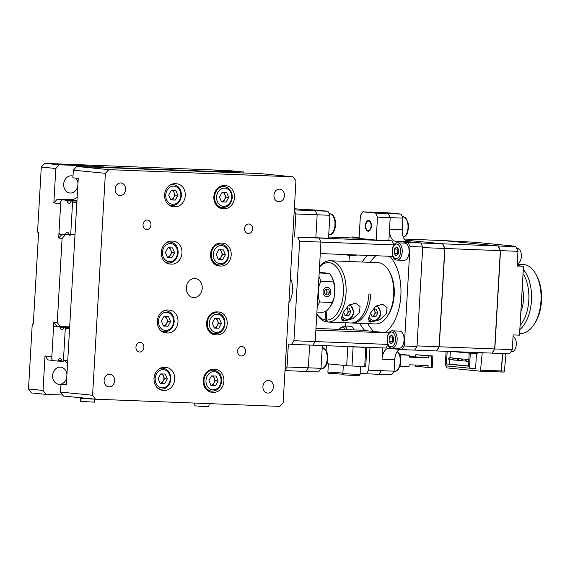 <?xml version="1.0" encoding="UTF-8"?>
<svg xmlns="http://www.w3.org/2000/svg" width="570" height="570" viewBox="0 0 570 570"><rect width="100%" height="100%" fill="white"/><g stroke="black" fill="none" stroke-linecap="round" stroke-linejoin="round"><path stroke-width="0.85" d="M104.246 166.967L97.071 166.611L104.246 166.967M218.588 171.435L211.406 171.078L218.588 171.435M72.996 176.13A8.628 7.146 95.6 0 0 71.663 175.838A8.628 7.146 95.6 0 0 63.676 184.146A8.628 7.146 95.6 0 0 69.975 193.009A8.628 7.146 95.6 0 0 77.798 186.077M66.761 377.383A8.628 7.146 -84.4 0 1 58.945 384.315A8.628 7.146 -84.4 0 1 52.639 375.452A8.628 7.146 -84.4 0 1 60.634 367.151A8.628 7.146 -84.4 0 1 66.925 374.64M86.932 166.868L87.801 165.913L98.482 166.967L98.175 167.309M225.798 172.29L214.847 170.879L243.433 171.998L228.905 170.565L44.695 163.369L59.216 164.801L55.824 168.499L41.297 167.067L37.549 232.111L38.61 232.218L33.316 324.045L32.248 323.938L28.5 388.989L43.028 390.422L45.985 394.369L62.743 395.024M225.528 171.933L98.482 166.967M65.407 234.783L62.102 238.381L58.689 238.046L60.669 203.611L53.837 202.934L57.235 199.236L69.939 199.728A15.333 12.704 95.6 0 0 77.142 197.427M57.235 199.236L76.772 200.405A15.333 12.704 95.6 0 0 76.971 200.412M33.324 323.981L32.248 323.938M45.985 394.369L31.457 392.937L28.5 388.989M52.412 360.368L47.965 359.934L45.009 355.986L43.028 390.422M67.581 363.282A15.333 12.704 95.6 0 0 65.172 361.629M45.009 355.986L51.849 356.656L53.829 322.221L57.249 322.556L60.206 326.51L56.786 326.175L53.829 322.221M58.689 238.046L61.938 234.498M62.102 238.381L57.249 322.556M60.206 326.51L69.675 326.881M53.837 202.934L55.824 168.499M41.297 167.067L44.695 163.369M77.955 183.326A8.628 7.146 95.6 0 0 75.888 178.118M59.216 164.801L87.801 165.913M244.188 173.009L243.433 171.998M62.016 361.252L57.72 361.081L58.04 360.625A3.855 2.159 -87.8 0 1 60.042 358.601A3.855 2.159 -87.8 0 1 61.931 361.01A0.77 0.427 -87.8 0 0 62.294 361.487L62.736 361.53A1.147 0.641 -87.8 0 0 62.757 361.53A1.147 0.641 -87.8 0 0 63.441 360.447L65.294 328.406A1.147 0.641 -87.8 0 0 64.716 327.194L64.275 327.144A0.77 0.427 -87.8 0 0 63.861 327.551A3.855 2.159 -87.8 0 1 61.859 329.574A3.855 2.159 -87.8 0 1 59.971 327.166A0.77 0.427 -87.8 0 0 59.836 326.838L69.654 327.209M69.668 327.038L59.836 326.838M57.67 326.261L54.492 326.133L59.693 326.646M57.72 361.081L52.504 360.568L51.72 358.908L53.523 327.629L54.492 326.133M61.881 360.774L58.04 360.625M65.571 200.248L66.882 200.376L67.253 200.904A3.855 2.159 -87.8 0 0 69.141 203.312A3.855 2.159 -87.8 0 0 71.143 201.288A0.77 0.427 92.2 0 1 71.556 200.882L71.998 200.925A1.147 0.641 92.2 0 1 72.575 202.136L70.723 234.185A1.147 0.641 92.2 0 1 70.039 235.268A1.147 0.641 92.2 0 1 70.017 235.268L69.576 235.225A0.77 0.427 92.2 0 1 69.212 234.747A3.855 2.159 -87.8 0 0 67.324 232.332A3.855 2.159 -87.8 0 0 65.322 234.363A0.77 0.427 92.2 0 1 64.923 234.762L59.786 234.306L58.995 232.638L60.805 201.36L61.774 199.87L76.95 200.775M71.998 200.925L71.556 200.882M66.355 200.327L66.783 200.362M62.892 234.427L70.616 234.733M61.774 199.87L76.964 200.462M67.253 200.904L71.25 201.06M181.958 253.016A11.5 9.533 95.6 0 0 173.565 241.203A11.5 9.533 95.6 0 0 173.095 241.167L171.506 241.103A11.5 9.533 95.6 0 0 161.339 251.933A11.5 9.533 95.6 0 0 169.718 264.031A11.5 9.533 95.6 0 0 170.181 264.06L171.77 264.124A11.5 9.533 95.6 0 0 181.958 253.016M170.352 242.058A11.5 9.533 95.6 0 0 169.204 241.352M186.326 287.7A9.583 7.944 95.6 0 0 193.33 297.554A9.583 7.944 95.6 0 0 202.208 288.32A9.583 7.944 95.6 0 0 195.211 278.474A9.583 7.944 95.6 0 0 186.326 287.7M115.14 189.055A6.327 5.244 95.6 0 0 119.764 195.553A6.327 5.244 95.6 0 0 125.621 189.461A6.327 5.244 95.6 0 0 121.004 182.963A6.327 5.244 95.6 0 0 115.14 189.055M204.63 171.848L195.873 171.413L204.63 171.848M179.222 170.858L170.466 170.423L179.222 170.858M153.815 169.86L145.058 169.433L153.815 169.86M104.111 380.361A6.327 5.244 95.6 0 0 108.728 386.859A6.327 5.244 95.6 0 0 114.591 380.767A6.327 5.244 95.6 0 0 109.974 374.269A6.327 5.244 95.6 0 0 104.111 380.361M273.942 195.254A6.327 5.244 95.6 0 0 278.566 201.759A6.327 5.244 95.6 0 0 284.423 195.667A6.327 5.244 95.6 0 0 279.806 189.162A6.327 5.244 95.6 0 0 273.942 195.254M262.913 386.567A6.327 5.244 95.6 0 0 267.537 393.065A6.327 5.244 95.6 0 0 273.393 386.973A6.327 5.244 95.6 0 0 268.776 380.475A6.327 5.244 95.6 0 0 262.913 386.567M177.99 321.886A11.5 9.533 95.6 0 0 169.589 310.073A11.5 9.533 95.6 0 0 169.126 310.037L167.537 309.973A11.5 9.533 95.6 0 0 157.363 320.803A11.5 9.533 95.6 0 0 165.742 332.901A11.5 9.533 95.6 0 0 166.212 332.937L167.801 332.994A11.5 9.533 95.6 0 0 177.99 321.886M166.191 310.793A11.5 9.533 95.6 0 0 165.236 310.222M174.684 379.285A11.5 9.533 95.6 0 0 166.283 367.465A11.5 9.533 95.6 0 0 165.813 367.429L164.224 367.372A11.5 9.533 95.6 0 0 154.057 378.195A11.5 9.533 95.6 0 0 162.436 390.293A11.5 9.533 95.6 0 0 162.906 390.329L164.488 390.386A11.5 9.533 95.6 0 0 174.684 379.285M162.877 368.184A11.5 9.533 95.6 0 0 161.93 367.614M223.91 381.202A11.5 9.533 95.6 0 0 215.51 369.389A11.5 9.533 95.6 0 0 215.047 369.353L213.458 369.289A11.5 9.533 95.6 0 0 203.283 380.119A11.5 9.533 95.6 0 0 211.662 392.217A11.5 9.533 95.6 0 0 212.133 392.253L213.721 392.31A11.5 9.533 95.6 0 0 223.91 381.202M212.225 370.186A11.5 9.533 95.6 0 0 211.157 369.538M227.216 323.81A11.5 9.533 95.6 0 0 218.823 311.997A11.5 9.533 95.6 0 0 218.353 311.961L216.764 311.897A11.5 9.533 95.6 0 0 206.596 322.727A11.5 9.533 95.6 0 0 214.976 334.825A11.5 9.533 95.6 0 0 215.439 334.854L217.028 334.918A11.5 9.533 95.6 0 0 227.216 323.81M215.253 312.602A11.5 9.533 95.6 0 0 214.47 312.146M231.192 254.94A11.5 9.533 95.6 0 0 222.792 243.126A11.5 9.533 95.6 0 0 222.321 243.091L220.74 243.027A11.5 9.533 95.6 0 0 210.565 253.857A11.5 9.533 95.6 0 0 218.944 265.955A11.5 9.533 95.6 0 0 219.414 265.983L221.003 266.048A11.5 9.533 95.6 0 0 231.192 254.94M219.421 243.867A11.5 9.533 95.6 0 0 218.438 243.276M234.498 197.548A11.5 9.533 95.6 0 0 226.098 185.727A11.5 9.533 95.6 0 0 225.635 185.699L224.046 185.635A11.5 9.533 95.6 0 0 213.871 196.458A11.5 9.533 95.6 0 0 222.257 208.563A11.5 9.533 95.6 0 0 222.72 208.591L224.309 208.656A11.5 9.533 95.6 0 0 234.498 197.548M222.735 186.476A11.5 9.533 95.6 0 0 221.744 185.884M185.271 195.624A11.5 9.533 95.6 0 0 176.871 183.811A11.5 9.533 95.6 0 0 176.401 183.775L174.819 183.711A11.5 9.533 95.6 0 0 164.645 194.541A11.5 9.533 95.6 0 0 173.024 206.639A11.5 9.533 95.6 0 0 173.494 206.668L175.083 206.732A11.5 9.533 95.6 0 0 185.271 195.624M173.658 184.666A11.5 9.533 95.6 0 0 172.518 183.96M135.952 347.087A4.795 3.969 95.6 0 0 139.451 352.018A4.795 3.969 95.6 0 0 143.889 347.401A4.795 3.969 95.6 0 0 140.391 342.477A4.795 3.969 95.6 0 0 135.952 347.087M143.013 224.651A4.795 3.969 95.6 0 0 146.511 229.575A4.795 3.969 95.6 0 0 150.95 224.965A4.795 3.969 95.6 0 0 147.452 220.041A4.795 3.969 95.6 0 0 143.013 224.651M244.644 228.627A4.795 3.969 95.6 0 0 248.142 233.55A4.795 3.969 95.6 0 0 252.588 228.933A4.795 3.969 95.6 0 0 249.083 224.01A4.795 3.969 95.6 0 0 244.644 228.627M237.583 351.063A4.795 3.969 95.6 0 0 241.089 355.986A4.795 3.969 95.6 0 0 245.528 351.369A4.795 3.969 95.6 0 0 242.029 346.446A4.795 3.969 95.6 0 0 237.583 351.063M170.117 205.77A11.5 9.533 95.6 0 0 170.793 205.57M219.343 207.694A11.5 9.533 95.6 0 0 220.227 207.416M216.037 265.086A11.5 9.533 95.6 0 0 216.921 264.815M212.069 333.956A11.5 9.533 95.6 0 0 213.187 333.593M208.755 391.348A11.5 9.533 95.6 0 0 210.188 390.849M159.529 389.424A11.5 9.533 95.6 0 0 160.455 389.132M162.835 332.032A11.5 9.533 95.6 0 0 163.761 331.74M95.546 399.2L63.498 396.036L60.548 392.089L92.589 395.245L95.546 399.2L279.756 406.396L283.155 402.691L295.951 180.775L292.994 176.828L260.953 173.665L76.736 166.469L108.777 169.632L105.386 173.33L73.345 170.174L76.736 166.469M60.548 392.089L60.99 384.436L66.348 384.643M105.386 173.33L92.589 395.245M60.99 384.436L66.327 384.964L78.24 178.353L72.903 177.826L73.345 170.174M292.994 176.828L108.777 169.632M207.851 390.806L210.081 390.899M166.811 263.162A11.5 9.533 95.6 0 0 167.48 262.962M317.832 296.065A19.743 11.044 -87.8 0 0 318.345 287.209M318.965 276.393A21.09 11.792 92.2 0 1 320.753 281.416L333.457 281.915A21.09 11.792 -87.8 0 0 331.17 275.93A21.09 11.792 -87.8 0 0 329.41 273.379L319.2 272.339M320.753 281.416L318.887 286.275A19.173 10.723 -87.8 0 0 318.537 283.853M329.41 273.379L319.164 272.973M331.17 275.93L331.982 277.376A19.173 10.723 92.2 0 1 334.768 286.895L333.457 281.915M318.887 286.275L318.267 296.984L319.57 301.965A21.09 11.792 92.2 0 1 317.226 306.582M316.913 312.054L321.793 312.246A21.09 11.792 -87.8 0 0 329.952 307.045A21.09 11.792 -87.8 0 0 332.274 302.463L319.57 301.965M332.274 302.463L334.148 297.604L334.768 286.895M317.647 299.307A19.173 10.723 -87.8 0 0 318.267 296.984M319.179 272.788L321.295 272.716L319.193 272.546M334.148 297.604A19.173 10.723 92.2 0 1 330.878 305.663L329.952 307.045M370.208 262.342A42.173 23.584 92.2 0 1 375.858 255.738M373.756 331.448A42.173 23.584 92.2 0 1 367.814 323.639M510.962 351.768L511.725 351.804A7.667 4.289 -87.8 0 0 516.292 344.558A7.667 4.289 -87.8 0 0 513.05 336.621M517.254 263.775A7.667 4.289 -87.8 0 0 521.372 256.557A7.667 4.289 -87.8 0 0 517.396 248.477L516.648 248.449M465.79 360.326A0.962 0.534 92.2 0 1 466.36 359.421A0.962 0.534 92.2 0 1 466.859 360.432A0.962 0.534 92.2 0 1 466.289 361.337A0.962 0.534 92.2 0 1 465.79 360.326M461.515 359.905A0.962 0.534 92.2 0 1 462.092 359A0.962 0.534 92.2 0 1 462.584 360.012A0.962 0.534 92.2 0 1 462.014 360.917A0.962 0.534 92.2 0 1 461.515 359.905M462.092 359L465.262 359.129A0.962 0.534 92.2 0 1 465.761 360.133A0.962 0.534 92.2 0 1 465.191 361.045L462.014 360.917M457.247 359.485A0.962 0.534 92.2 0 1 457.817 358.58A0.962 0.534 92.2 0 1 458.316 359.592A0.962 0.534 92.2 0 1 457.746 360.496A0.962 0.534 92.2 0 1 457.247 359.485M457.817 358.58L460.995 358.708A0.962 0.534 92.2 0 1 461.493 359.713A0.962 0.534 92.2 0 1 460.916 360.618L457.746 360.496M452.972 359.064A0.962 0.534 92.2 0 1 453.542 358.16A0.962 0.534 92.2 0 1 454.041 359.171A0.962 0.534 92.2 0 1 453.471 360.076A0.962 0.534 92.2 0 1 452.972 359.064M453.542 358.16L456.72 358.281A0.962 0.534 92.2 0 1 457.218 359.292A0.962 0.534 92.2 0 1 456.648 360.197L453.471 360.076M448.704 358.644A0.962 0.534 92.2 0 1 449.274 357.739A0.962 0.534 92.2 0 1 449.773 358.751A0.962 0.534 92.2 0 1 449.196 359.656A0.962 0.534 92.2 0 1 448.704 358.644M449.274 357.739L452.452 357.86A0.962 0.534 92.2 0 1 452.943 358.872A0.962 0.534 92.2 0 1 452.373 359.777L449.196 359.656M453.456 351.612L469.217 353.165L468.469 366.175L446.453 364.002L447.179 351.362M449.887 359.677L449.63 364.123L468.476 365.983M450.357 351.49L449.994 357.768M449.63 364.123L446.453 364.002M477.61 352.552L477.546 353.614L471.354 353.371L471.418 352.31M492.109 353.122L509.58 353.799A72.846 40.734 -87.8 0 0 512.302 349.624L513.15 334.911L519.505 335.16L523.474 266.29L517.118 266.04L517.973 251.327L500.503 250.65L494.831 348.947A72.846 40.734 92.2 0 1 492.109 353.122L491.96 353.101A72.846 40.734 -87.8 0 0 494.675 348.94L500.346 250.643A72.846 40.734 -87.8 0 0 498.13 245.976L443.253 240.569L404.28 239.044M500.417 371.946L503.666 372.082A1.147 0.641 -87.8 0 0 503.688 372.082A1.147 0.641 -87.8 0 0 504.372 371.077L506.003 354.227L505.369 354.198L505.426 353.635M500.496 371.953A1.147 0.641 -87.8 0 0 500.517 371.953A1.147 0.641 -87.8 0 0 501.194 370.949L502.882 353.543M506.003 354.227L505.376 354.162M502.776 353.535L501.051 370.785M479.89 371.148L500.332 371.946A1.147 0.641 -87.8 0 0 500.353 371.953A1.147 0.641 -87.8 0 0 501.037 370.942L502.726 353.535M446.73 365.954L446.716 366.809A1.147 0.641 92.2 0 0 447.293 367.935L479.847 371.148A1.147 0.641 92.2 0 0 479.869 371.148L500.353 371.953M482.241 352.73L480.553 370.144A1.147 0.641 92.2 0 1 479.869 371.148M494.831 348.947L512.302 349.624M491.953 353.115L436.527 350.949A72.846 40.734 -87.8 0 0 439.249 346.774L444.921 248.477L500.481 250.658A72.846 40.734 -87.8 0 0 498.287 245.984L443.41 240.576L475.444 242.314L513.898 246.105L507.542 245.855L515.757 246.667A72.846 40.734 -87.8 0 1 517.973 251.327M523.474 266.29L517.14 265.67M513.876 246.482L513.898 246.105M498.287 245.984L515.757 246.667M475.708 366.895L476.477 353.571M446.111 351.32L445.277 365.812L469.424 368.192L470.286 353.272L471.354 353.371M469.424 368.192L475.779 368.441L475.865 366.909M491.981 353.072L492.109 353.079A72.81 40.712 92.2 0 0 494.81 348.926L494.675 348.918M498.28 246.026L498.28 246.026A72.81 40.712 92.2 0 1 500.481 250.658L494.81 348.926M436.527 350.949L436.378 350.935A72.846 40.734 -87.8 0 0 439.092 346.767L444.764 248.47L439.235 346.752A72.81 40.712 92.2 0 1 436.527 350.906L436.399 350.906M439.249 346.774L494.675 348.94M444.921 248.477A72.846 40.734 -87.8 0 0 442.705 243.817L498.13 245.976M439.092 346.767L417.019 345.905L422.691 247.608L444.764 248.47A72.846 40.734 -87.8 0 0 442.548 243.81L405.092 240.113L442.705 243.817M442.698 243.853L442.698 243.853A72.81 40.712 92.2 0 1 444.899 248.492M436.371 350.942L414.639 350.094M420.475 242.948L442.548 243.81M522.248 287.565A23.007 12.861 92.2 0 1 523.452 299.784A23.007 12.861 92.2 0 1 520.859 311.633M520.054 325.591A32.59 18.226 -87.8 0 0 528.796 300.312A32.59 18.226 -87.8 0 0 523.053 273.607M523.296 269.396A34.506 19.294 92.2 0 1 531.454 300.483A34.506 19.294 92.2 0 1 519.826 329.61M519.605 333.4L520.41 333.436A34.506 19.294 -87.8 0 0 533.762 324.921A34.506 19.294 -87.8 0 0 540.98 300.853A34.506 19.294 -87.8 0 0 535.757 274.006A34.506 19.294 -87.8 0 0 523.103 264.473L517.225 264.245M535.757 274.006L536.562 275.46A32.59 18.226 92.2 0 1 541.5 300.81A32.59 18.226 92.2 0 1 534.689 323.539L533.762 324.921M517.19 264.865A34.506 19.294 92.2 0 1 519.22 265.869M326.923 310.408L326.368 320.098A28.756 16.081 -87.8 0 0 343.432 292.367A28.756 16.081 -87.8 0 0 329.033 262.663A28.756 16.081 -87.8 0 0 319.514 266.988M316.806 313.92A28.756 16.081 -87.8 0 0 325.085 319.969L326.56 321.95A30.673 17.15 92.2 0 1 316.799 314.077M319.528 266.639A30.673 17.15 92.2 0 1 330.165 260.775A30.673 17.15 92.2 0 1 330.728 260.818A30.673 17.15 92.2 0 1 346.083 292.538A30.673 17.15 92.2 0 1 327.843 322.071L326.368 320.098M327.843 322.071L350.714 322.969A30.673 17.15 -87.8 0 0 368.925 294.006L370.828 294.077A30.673 17.15 92.2 0 1 352.616 323.04L375.488 323.938A30.673 17.15 -87.8 0 0 387.286 316.364A30.673 17.15 -87.8 0 0 389.053 271.113A30.673 17.15 -87.8 0 0 378.373 262.677A30.673 17.15 -87.8 0 0 377.803 262.635L330.165 260.775M368.548 321.01A30.673 17.15 -87.8 0 0 369.617 321.851M351.847 322.934L352.623 322.969M326.56 321.95L327.786 321.993M343.589 311.961L348.391 305.691L355.359 303.019L360.055 306.468L359.463 312.581L352.78 318.708L343.211 321.088L341.344 318.053L343.589 311.961M370.586 313.016L375.388 306.745L382.356 304.074L387.051 307.522L386.46 313.635L379.777 319.763L370.208 322.143L368.341 319.107L370.586 313.016M325.085 319.969L325.584 311.298M389.053 271.113L389.859 272.56A28.756 16.081 92.2 0 1 388.206 314.982L387.286 316.364M371.412 321.295A9.583 7.944 -84.4 0 1 369.21 321.908M344.415 320.24A9.583 7.944 -84.4 0 1 342.214 320.853M285.036 370.08L287.045 366.987L308.327 367.821L305.969 371.441L285 370.621M287.045 366.987L288.37 344.031L291.576 344.351L293.928 340.732L315.21 341.565L312.852 345.178L291.576 344.351M308.327 367.821L309.638 345.057L308.327 367.821L321.031 368.32L318.673 371.932L305.969 371.441L308.327 367.821M392.858 256.4L320.283 253.565L320.946 242.086L319.029 238.046L392.082 240.903L393.998 244.936L320.946 242.086L299.663 241.253L297.754 237.22L319.029 238.046L320.946 242.086L315.21 341.565L387.785 344.401M299.663 241.253L293.928 340.732M297.754 237.22L315.83 237.733L317.148 214.776L295.873 213.942L294.234 210.494M319.029 238.046L315.83 237.733L319.029 238.046M294.548 236.899L295.873 213.942M294.27 209.917L315.231 210.736L317.148 214.776L315.83 237.733L328.534 238.232L329.852 215.275L317.148 214.776L315.231 210.736L327.942 211.235L329.852 215.275M294.341 208.677L315.231 210.736L302.421 209.475L315.125 209.974L327.942 211.235M288.926 302.599A17.25 9.647 -87.8 0 0 292.524 290.572A17.25 9.647 -87.8 0 0 290.344 277.975M362.477 239.493L355.302 239.136L362.477 239.493M347.529 238.018L340.347 237.662L347.529 238.018M368.676 221.075A4.795 2.679 92.2 0 1 371.07 226.119A4.795 2.679 92.2 0 1 368.12 230.636A4.795 2.679 92.2 0 1 365.726 225.592A4.795 2.679 92.2 0 1 368.676 221.075M375.58 213.094L362.762 211.833L360.404 215.446L359.086 238.403L376.172 240.091L377.497 217.134L375.58 213.094L388.284 213.593L375.466 212.325L362.762 211.833M400.988 214.092L388.17 212.824L375.466 212.325L388.284 213.593L400.988 214.092L402.905 218.125L390.201 217.626L388.284 213.593L390.201 217.626L377.497 217.134M404.28 345.997L416.983 346.496L414.632 350.108L401.921 349.617L404.28 345.997L410.015 246.518L408.099 242.485L395.288 241.217A11.5 6.434 92.2 0 1 389.538 229.104L390.201 217.626L388.875 240.583L376.172 240.091M359.093 238.217L328.598 237.02M388.875 240.583L392.082 240.903M342.228 329.845L335.053 329.488L342.228 329.845M357.183 331.32L350.009 330.963L357.183 331.32M360.147 373.186L366.318 373.792L368.669 370.179L369.987 347.415M368.669 370.179L381.373 370.678L379.022 374.291L366.318 373.792M382.691 347.907L382.035 359.2A11.5 6.434 92.2 0 1 388.897 348.334A11.5 6.434 92.2 0 1 389.111 348.348L401.921 349.617M322.342 345.548L321.031 368.32M315.965 328.434L361.152 330.201L388.925 332.944L315.873 330.087L315.21 341.565L312.852 345.178L385.904 348.035L387.978 344.85M86.733 398.33L84.082 398.067M84.068 398.345L75.539 397.226M89.825 398.637L86.725 398.516M359.713 323.318A42.365 23.691 -87.8 0 0 364.992 330.579M385.078 332.559A42.365 23.691 -87.8 0 0 400.845 295.638A42.365 23.691 -87.8 0 0 389.73 256.279M381.373 370.678L394.077 371.17L391.725 374.789L379.022 374.291L381.373 370.678M399.484 349.374A11.5 6.434 -87.8 0 0 394.739 359.691L394.077 371.17M416.983 346.496L422.719 247.017L410.015 246.518M408.099 242.485L420.803 242.977L422.719 247.017M420.803 242.977L407.992 241.716L395.288 241.217M402.905 218.125L402.242 229.603A11.5 6.434 -87.8 0 0 407.992 241.716M349.36 255.289L349.004 261.509M345.47 322.762L345.278 326.069M359.15 237.263L352.559 237.006L351.954 237.932M359.129 237.654L352.559 237.006M367.686 255.417A42.365 23.691 -87.8 0 0 362.114 262.022M161.232 373.913A4.795 3.969 -84.4 0 1 163.512 376.236A4.795 3.969 -84.4 0 1 163.904 378.644A4.795 3.969 -84.4 0 1 163.234 381.017A4.795 3.969 -84.4 0 1 160.063 383.261M160.697 373.892L165.279 374.07L167.295 378.943L164.73 383.639L160.142 383.453L158.125 378.587L160.697 373.892M162.571 373.963L164.516 378.665L167.295 378.943M164.516 378.665L161.951 383.361L164.73 383.639M161.951 383.361L160.07 383.289M164.545 316.521A4.795 3.969 -84.4 0 1 166.818 318.837A4.795 3.969 -84.4 0 1 167.21 321.252A4.795 3.969 -84.4 0 1 166.54 323.625A4.795 3.969 -84.4 0 1 163.369 325.869M161.438 321.195L164.003 316.5L168.585 316.678L170.601 321.551L168.036 326.24L163.455 326.061L161.438 321.195M165.877 316.571L167.829 321.273L170.601 321.551M167.829 321.273L165.257 325.969L168.036 326.24M165.257 325.969L163.383 325.897M203.989 380.325A10.545 8.735 -84.4 0 1 213.764 370.179C218.951 371.255 221.602 374.882 221.702 381.045C220.747 387.643 217.405 391.013 211.691 391.163A10.545 8.735 -84.4 0 1 203.989 380.325M212.047 375.901A4.795 3.969 -84.4 0 1 214.327 378.216A4.795 3.969 -84.4 0 1 214.719 380.632A4.795 3.969 -84.4 0 1 214.049 382.997A4.795 3.969 -84.4 0 1 210.879 385.249M211.513 375.879L216.094 376.058L218.111 380.931L215.546 385.619L210.957 385.441L208.941 380.568L211.513 375.879M213.387 375.951L215.332 380.653L212.767 385.349L210.893 385.27M215.332 380.653L218.111 380.931M212.767 385.349L215.546 385.619M215.36 318.502A4.795 3.969 -84.4 0 1 217.633 320.825A4.795 3.969 -84.4 0 1 218.032 323.24A4.795 3.969 -84.4 0 1 217.362 325.605A4.795 3.969 -84.4 0 1 214.192 327.857M216.7 318.559L218.645 323.261L221.424 323.532L218.852 328.227L214.27 328.049L212.254 323.176L214.819 318.48L219.407 318.666L221.424 323.532M218.645 323.261L216.073 327.957L218.852 328.227M216.073 327.957L214.199 327.878M171.819 190.373A4.795 3.969 -84.4 0 1 174.092 192.689A4.795 3.969 -84.4 0 1 174.484 195.104A4.795 3.969 -84.4 0 1 173.814 197.477L172.532 199.821L175.311 200.091L170.722 199.913L168.706 195.04L171.278 190.352L175.859 190.53L177.876 195.403L175.311 200.091M172.532 199.821L170.658 199.749M173.152 190.423L175.097 195.125L177.876 195.403M175.097 195.125L173.814 197.477A4.795 3.969 -84.4 0 1 170.644 199.721M168.506 247.765A4.795 3.969 -84.4 0 1 170.786 250.08A4.795 3.969 -84.4 0 1 171.178 252.496A4.795 3.969 -84.4 0 1 170.508 254.868L169.226 257.213L171.998 257.49L167.416 257.305L165.4 252.439L167.965 247.743L172.553 247.921L174.57 252.795L171.998 257.49M169.846 247.815L171.791 252.517L174.57 252.795M171.791 252.517L170.508 254.868A4.795 3.969 -84.4 0 1 167.338 257.113M169.226 257.213L167.345 257.141M222.635 192.354A4.795 3.969 -84.4 0 1 224.908 194.676A4.795 3.969 -84.4 0 1 225.307 197.092A4.795 3.969 -84.4 0 1 224.637 199.457L223.347 201.809L226.126 202.079L221.545 201.901L219.528 197.028L222.093 192.332L226.682 192.517L228.691 197.384L226.126 202.079M223.974 192.411L225.919 197.113L228.691 197.384M225.919 197.113L224.637 199.457A4.795 3.969 -84.4 0 1 221.459 201.709M223.347 201.809L221.474 201.73M219.322 249.745A4.795 3.969 -84.4 0 1 221.602 252.068A4.795 3.969 -84.4 0 1 221.994 254.484A4.795 3.969 -84.4 0 1 221.324 256.849L220.041 259.2L222.82 259.471L218.232 259.293L216.215 254.419L218.787 249.724L223.369 249.909L225.385 254.776L222.82 259.471M220.041 259.2L218.16 259.122M220.661 249.803L222.606 254.505L225.385 254.776M222.606 254.505L221.324 256.849A4.795 3.969 -84.4 0 1 218.153 259.101M324.651 295.894A4.717 3.905 95.6 0 0 330.115 294.597A4.717 3.905 95.6 0 0 329.239 288.071A4.717 3.905 95.6 0 0 323.774 289.361A4.717 3.905 95.6 0 0 324.651 295.894M324.202 291.762L325.328 294.733L328.071 294.954L329.688 292.203L328.562 289.225L325.819 289.004L324.202 291.762M325.306 294.69L327.123 291.947L326.019 289.026M327.123 291.947L329.688 292.203M325.506 294.704L328.071 294.954M80.384 398.323L80.477 401.366L94.413 402.164L94.855 399.157L81.617 398.501L80.384 398.323L80.534 397.995M194.733 403.076L194.812 405.833L203.804 406.531L208.755 406.631L209.19 403.638M345.028 315.417A3.833 3.178 95.6 0 0 347.451 313.628A3.833 3.178 95.6 0 0 347.985 311.733A3.833 3.178 95.6 0 0 347.671 309.802L348.477 311.754L350.828 311.99L348.769 315.737L345.107 315.595L343.596 311.947M348.477 311.754L346.418 315.509L348.769 315.737M346.197 307.971L349.211 308.085L350.828 311.99M346.923 308L347.671 309.802A3.833 3.178 95.6 0 0 346.118 308.064M375.473 312.809L374.447 314.683A3.833 3.178 95.6 0 0 374.982 312.788A3.833 3.178 95.6 0 0 374.668 310.857L375.473 312.809L377.825 313.044L375.765 316.792L372.103 316.649L370.593 313.001M375.765 316.792L373.414 316.564L374.447 314.683A3.833 3.178 -84.4 0 1 372.025 316.471M373.193 309.026L376.207 309.139L377.825 313.044M373.92 309.054L374.668 310.857A3.833 3.178 95.6 0 0 373.115 309.118M368.092 231.213A5.365 3 -87.8 0 0 371.391 226.147A5.365 3 -87.8 0 0 368.712 220.497A5.365 3 -87.8 0 0 365.406 225.563A5.365 3 -87.8 0 0 368.092 231.213M393.279 337.041A3.833 2.145 -87.8 0 0 392.687 339.349A3.833 2.145 -87.8 0 0 393.122 342.036M399.449 331.113A8.628 4.824 92.2 0 1 399.606 331.113A8.628 4.824 92.2 0 1 399.77 331.127A8.628 4.824 92.2 0 1 404.087 340.062A8.628 4.824 92.2 0 1 398.936 348.356A8.628 4.824 92.2 0 1 398.772 348.341M391.077 343.838L389.068 341.423L389.324 337.005L391.583 335.003L393.592 337.426L393.343 341.843L391.077 343.838M393.029 342.121L392.559 341.558L389.068 341.423M392.559 341.558L392.816 337.141L389.324 337.005M398.352 249.04A3.833 2.145 -87.8 0 0 397.76 251.349A3.833 2.145 -87.8 0 0 398.195 254.035M404.522 243.112A8.628 4.824 92.2 0 1 404.686 243.112A8.628 4.824 92.2 0 1 404.843 243.126A8.628 4.824 92.2 0 1 409.16 252.061A8.628 4.824 92.2 0 1 404.009 260.355A8.628 4.824 92.2 0 1 403.852 260.34M398.672 249.425L398.416 253.842L396.15 255.837L394.141 253.422L394.397 249.005L396.663 247.002L398.672 249.425M398.102 254.12L397.639 253.557L394.141 253.422M397.639 253.557L397.889 249.14L394.397 249.005M356.656 254.982A8.628 4.824 92.2 0 1 354.875 255.51A8.628 4.824 92.2 0 1 354.718 255.495M350.315 326.268A8.628 4.824 92.2 0 1 350.479 326.268A8.628 4.824 92.2 0 1 350.636 326.282A8.628 4.824 92.2 0 1 354.219 329.93M415.252 365.035L415.181 366.189L427.999 367.451L428.113 365.541L409.053 364.8L408.947 366.709L399.983 366.36M400.055 355.281L399.876 354.839M399.606 354.248L409.609 355.231L400.076 354.861M409.609 355.231L409.495 357.141L428.555 357.889L428.661 355.972L415.844 354.711L432.879 356.015L432.217 367.493L431.176 367.579L431.839 356.1L432.879 356.015M409.538 356.385L428.555 357.889M415.737 356.628L415.844 354.711M431.839 356.1L428.661 355.972M431.176 367.579L427.999 367.451M351.996 366.011L346.688 365.676L347.793 346.546L353.101 346.881L351.996 366.011L364.7 366.51L365.805 347.379L366.845 347.294L365.741 366.424L364.7 366.51M353.101 346.881L365.805 347.379M326.353 345.705L326.076 350.536M346.688 365.676L326.852 363.717M69.939 199.728L76.772 200.405M65.294 328.406L69.576 328.569M67.73 360.611L63.441 360.447M69.647 327.387L64.716 327.194M59.971 327.166L63.968 327.322M75.012 234.348L70.723 234.185M72.575 202.136L76.857 202.307M69.162 234.512L65.322 234.363M172.56 206.575L173.494 206.668M171.741 206.404L175.083 206.732M221.787 208.499L222.72 208.591M220.968 208.328L224.309 208.656M218.481 265.891L219.414 265.983M217.662 265.72L221.003 266.048M214.512 334.768L215.439 334.854M213.686 334.59L217.028 334.918M211.199 392.16L212.133 392.253M210.38 391.982L213.721 392.31M161.973 390.236L162.906 390.329M161.153 390.058L164.488 390.386M165.279 332.844L166.212 332.937M164.459 332.666L167.801 332.994M169.254 263.974L170.181 264.06M168.428 263.796L171.77 264.124M501.194 370.949L504.372 371.077M480.553 370.144L501.037 370.942M394.739 359.691L382.035 359.2M389.538 229.104L402.242 229.603M170.252 379.057A9.106 7.545 95.6 0 0 163.234 369.674A9.106 7.545 95.6 0 0 155.168 378.466A9.106 7.545 95.6 0 0 162.186 387.849A9.106 7.545 95.6 0 0 170.252 379.057M159.344 368.74A10.545 8.735 -84.4 0 1 162.942 368.192C168.136 369.267 170.786 372.894 170.886 379.064C169.924 385.655 166.59 389.032 160.875 389.175A10.545 8.735 -84.4 0 1 157.448 387.935M173.565 321.665A9.106 7.545 95.6 0 0 166.547 312.282A9.106 7.545 95.6 0 0 158.474 321.074A9.106 7.545 95.6 0 0 165.492 330.458A9.106 7.545 95.6 0 0 173.565 321.665M162.657 311.348A10.545 8.735 -84.4 0 1 166.255 310.8C171.442 311.876 174.092 315.502 174.199 321.672C173.237 328.263 169.896 331.633 164.181 331.783A10.545 8.735 -84.4 0 1 160.761 330.543M221.067 381.045A9.106 7.545 95.6 0 0 214.049 371.661A9.106 7.545 95.6 0 0 205.984 380.454A9.106 7.545 95.6 0 0 213.002 389.837A9.106 7.545 95.6 0 0 221.067 381.045M224.381 323.653A9.106 7.545 95.6 0 0 217.362 314.269A9.106 7.545 95.6 0 0 209.297 323.062A9.106 7.545 95.6 0 0 216.315 332.445A9.106 7.545 95.6 0 0 224.381 323.653M207.302 322.934A10.545 8.735 -84.4 0 1 217.07 312.788C222.264 313.863 224.908 317.483 225.015 323.653C224.053 330.251 220.718 333.621 215.004 333.771A10.545 8.735 -84.4 0 1 207.302 322.934M165.749 194.926A9.106 7.545 95.6 0 0 172.767 204.309A9.106 7.545 95.6 0 0 180.84 195.517A9.106 7.545 95.6 0 0 173.814 186.134A9.106 7.545 95.6 0 0 165.749 194.926M169.547 205.449L171.456 205.635A10.545 8.735 -84.4 0 1 168.471 204.666M169.447 185.414A10.545 8.735 -84.4 0 1 173.529 184.652L171.178 184.416M162.443 252.318A9.106 7.545 95.6 0 0 169.461 261.701A9.106 7.545 95.6 0 0 177.526 252.909A9.106 7.545 95.6 0 0 170.508 243.525A9.106 7.545 95.6 0 0 162.443 252.318M166.233 262.841L168.15 263.026A10.545 8.735 -84.4 0 1 165.158 262.058M166.134 242.806A10.545 8.735 -84.4 0 1 170.216 242.043L167.865 241.808M216.564 196.914A9.106 7.545 95.6 0 0 223.59 206.297A9.106 7.545 95.6 0 0 231.655 197.505A9.106 7.545 95.6 0 0 224.637 188.121A9.106 7.545 95.6 0 0 216.564 196.914M218.595 207.259L222.272 207.623A10.545 8.735 -84.4 0 1 214.577 196.785A10.545 8.735 -84.4 0 1 224.345 186.639L220.59 186.269M213.258 254.306A9.106 7.545 95.6 0 0 220.277 263.689A9.106 7.545 95.6 0 0 228.342 254.897A9.106 7.545 95.6 0 0 221.324 245.513A9.106 7.545 95.6 0 0 213.258 254.306M215.289 264.651L218.965 265.014A10.545 8.735 -84.4 0 1 211.263 254.177A10.545 8.735 -84.4 0 1 221.032 244.031L217.277 243.661M209.162 403.638L199.87 403.275M341.886 315.93A7.431 6.156 95.6 0 0 348.612 318.979A7.431 6.156 95.6 0 0 353.315 312.082A7.431 6.156 95.6 0 0 349.453 304.857M350.336 304.287L353.842 312.089C353.037 317.497 350.308 320.255 345.641 320.361A8.628 7.146 -84.4 0 1 341.352 318.003M368.883 316.984A7.431 6.156 95.6 0 0 375.609 320.034A7.431 6.156 95.6 0 0 380.311 313.137A7.431 6.156 95.6 0 0 376.449 305.912M377.333 305.342L380.838 313.144C380.033 318.552 377.304 321.309 372.637 321.416A8.628 7.146 -84.4 0 1 368.348 319.058M320.767 368.754A10.545 5.892 -87.8 0 0 320.96 368.769A10.545 5.892 -87.8 0 0 327.244 358.851A10.545 5.892 -87.8 0 0 322.214 347.743M328.726 234.854A10.545 5.892 -87.8 0 0 334.982 224.687A10.545 5.892 -87.8 0 0 329.702 213.8A10.545 5.892 -87.8 0 0 329.51 213.786A10.545 5.892 -87.8 0 0 329.31 213.786M393.82 371.611A10.545 5.892 -87.8 0 0 394.012 371.626A10.545 5.892 -87.8 0 0 400.097 363.525A10.545 5.892 -87.8 0 0 397.212 351.576M403.403 237.348A10.545 5.892 -87.8 0 0 408.042 226.083A10.545 5.892 -87.8 0 0 402.755 216.65A10.545 5.892 -87.8 0 0 402.555 216.636A10.545 5.892 -87.8 0 0 402.363 216.636M390.906 346.838A7.431 4.154 -87.8 0 0 395.473 339.834A7.431 4.154 -87.8 0 0 391.761 332.011A7.431 4.154 -87.8 0 0 387.194 339.015A7.431 4.154 -87.8 0 0 390.906 346.838M399.606 331.113L392.659 330.842A8.628 4.824 92.2 0 1 392.823 330.857A8.628 4.824 92.2 0 1 397.14 339.791A8.628 4.824 92.2 0 1 391.989 348.085A8.628 4.824 92.2 0 1 391.825 348.07M395.979 258.837A7.431 4.154 -87.8 0 0 400.546 251.833A7.431 4.154 -87.8 0 0 396.834 244.01A7.431 4.154 -87.8 0 0 392.267 251.014A7.431 4.154 -87.8 0 0 395.979 258.837M404.686 243.112L397.732 242.841A8.628 4.824 92.2 0 1 397.896 242.849A8.628 4.824 92.2 0 1 402.213 251.79A8.628 4.824 92.2 0 1 397.062 260.077A8.628 4.824 92.2 0 1 396.905 260.07M349.709 254.712A8.628 4.824 92.2 0 1 347.928 255.232A8.628 4.824 92.2 0 1 347.771 255.225M345.413 329.588A7.431 4.154 -87.8 0 0 342.627 327.166A7.431 4.154 -87.8 0 0 339.385 329.353M350.479 326.268L343.532 325.997A8.628 4.824 92.2 0 1 343.689 326.004A8.628 4.824 92.2 0 1 347.272 329.66M357.547 375.43L345.235 374.953M344.316 373.721L360.076 374.497C359.87 375.772 358.352 376.143 355.516 375.601L345.192 374.946C343.76 375.131 342.976 374.654 342.848 373.5L344.316 373.721M328.363 363.867L327.892 372.025C328.028 373.179 328.805 373.656 330.237 373.471L343.019 374.191L330.286 373.478M327.892 372.025L342.876 373.051M76.929 201.096L71.542 200.882M466.36 359.421L468.853 359.52M466.289 361.337L468.74 361.437M500.517 371.953L503.688 372.082M160.811 367.978L162.942 368.192M158.738 388.968L160.875 389.175M164.117 310.586L166.255 310.8M162.051 331.576L164.181 331.783M213.543 312.438L217.07 312.788M211.114 333.386L215.004 333.771M171.456 205.635C177.17 205.485 180.512 202.115 181.474 195.517C181.367 189.354 178.716 185.727 173.529 184.652M168.15 263.026C173.864 262.884 177.199 259.507 178.161 252.916C178.061 246.746 175.41 243.119 170.216 242.043M222.272 207.623C227.993 207.473 231.327 204.103 232.289 197.505C232.182 191.335 229.539 187.715 224.345 186.639M218.965 265.014C224.68 264.865 228.021 261.495 228.976 254.897C228.876 248.727 226.226 245.107 221.032 244.031M341.373 319.941L345.641 320.361M368.37 320.995L372.637 321.416M322.036 347.721C330.066 347.892 329.674 369.239 320.96 368.769L320.739 368.761M329.139 213.771L329.759 213.8C337.782 213.978 337.397 235.325 328.683 234.854M393.792 371.619L396.585 370.928L398.052 369.695L400.468 364.786L400.753 357.967L400.097 355.409L398.701 352.78L397.319 351.426M402.192 216.621L405.07 217.533L406.424 218.866L408.469 224.046L408.669 227.43L407.386 233.223L405.776 235.781L403.439 237.434M392.659 330.842C385.89 329.93 384.978 348.028 391.782 348.07L398.936 348.356M397.732 242.841C390.963 241.922 390.051 260.027 396.855 260.062L404.009 260.355M345.962 254.569L347.721 255.218L354.875 255.51M339.05 329.339L343.532 325.997M360.539 366.346L360.076 374.497M343.318 365.341L342.848 373.5"/></g></svg>
